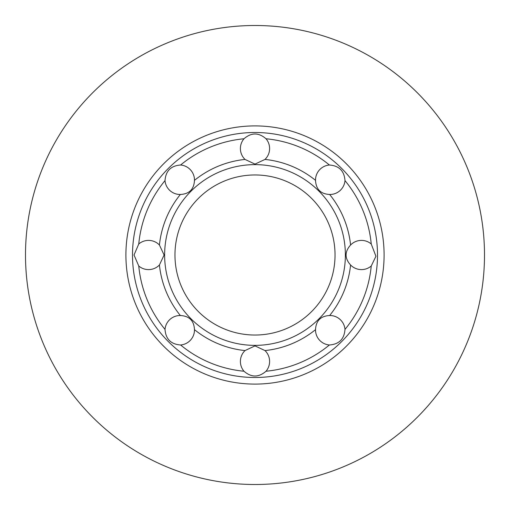 <?xml version="1.0" encoding="UTF-8"?>
<svg xmlns="http://www.w3.org/2000/svg" width="510" height="510" viewBox="0 0 510 510"><rect width="100%" height="100%" fill="white"/><g stroke="black" fill="none" stroke-linecap="round" stroke-linejoin="round"><path stroke-width="0.76" d="M329.403 344.983C339.086 344.275 344.275 339.086 344.983 329.403A116.758 116.758 0 0 0 371.235 266.016L375.934 256.269L371.235 243.984A116.758 116.758 0 0 0 344.983 180.597C344.275 170.914 339.086 165.724 329.403 165.017A116.758 116.758 0 0 0 266.016 138.765C258.672 132.415 251.328 132.415 243.984 138.765A116.758 116.758 0 0 0 180.597 165.017C170.914 165.724 165.724 170.914 165.017 180.597A116.758 116.758 0 0 0 138.765 243.984L134.022 255L138.765 266.016A116.758 116.758 0 0 0 165.017 329.403C165.724 339.086 170.914 344.275 180.597 344.983A116.758 116.758 0 0 0 243.984 371.235C251.328 377.585 258.672 377.585 266.016 371.235A116.758 116.758 0 0 0 329.403 344.983A14.898 14.605 45 0 1 315.531 329.645C315.99 320.701 320.694 315.996 329.645 315.531A14.898 14.605 45 0 1 344.983 329.403M138.765 266.016A14.898 14.605 0 0 0 159.42 264.983L164.112 255L159.42 245.017A14.898 14.605 0 0 0 138.765 243.984M165.017 180.597A14.898 14.605 45 0 0 180.355 194.469C189.306 194.004 194.01 189.299 194.469 180.355A14.898 14.605 45 0 0 180.597 165.017M243.984 138.765A14.898 14.605 90 0 0 245.017 159.42L255 164.112L264.983 159.42A14.898 14.605 90 0 0 266.016 138.765M329.403 165.017A14.898 14.605 135 0 0 315.531 180.355C315.996 189.306 320.701 194.01 329.645 194.469A14.898 14.605 135 0 0 344.983 180.597M371.235 243.984A14.898 14.605 0 0 0 350.58 245.017C344.588 251.704 344.588 258.36 350.58 264.983A14.898 14.605 0 0 0 371.235 266.016M266.016 371.235A14.898 14.605 90 0 0 264.983 350.58L255 345.888L245.017 350.58A14.898 14.605 90 0 0 243.984 371.235M180.597 344.983A14.898 14.605 135 0 0 194.469 329.645C194.004 320.694 189.299 315.99 180.355 315.531A14.898 14.605 135 0 0 165.017 329.403M174.962 255A80.038 80.038 0 0 0 295.016 324.315A80.038 80.038 0 0 0 295.022 185.685A80.038 80.038 0 0 0 174.962 255M164.634 255A90.366 90.366 0 0 0 300.186 333.259A90.366 90.366 0 0 0 300.186 176.74A90.366 90.366 0 0 0 164.634 255M125.906 255A129.094 129.094 0 0 0 319.547 366.798A129.094 129.094 0 0 0 319.547 143.202A129.094 129.094 0 0 0 125.906 255M132.504 255A122.496 122.496 0 0 0 316.245 361.086A122.496 122.496 0 0 0 316.251 148.914A122.496 122.496 0 0 0 132.504 255M25.5 255A229.5 229.5 0 0 0 369.75 453.753A229.5 229.5 0 0 0 369.75 56.247A229.5 229.5 0 0 0 25.5 255M180.355 194.469A96.103 96.103 0 0 0 159.42 245.017M245.017 159.42A96.103 96.103 0 0 0 194.469 180.355M315.531 180.355A96.103 96.103 0 0 0 264.983 159.42M350.58 245.017A96.103 96.103 0 0 0 329.645 194.469M329.645 315.531A96.103 96.103 0 0 0 350.58 264.983M264.983 350.58A96.103 96.103 0 0 0 315.531 329.645M194.469 329.645A96.103 96.103 0 0 0 245.017 350.58M159.42 264.983A96.103 96.103 0 0 0 180.355 315.531"/></g></svg>
